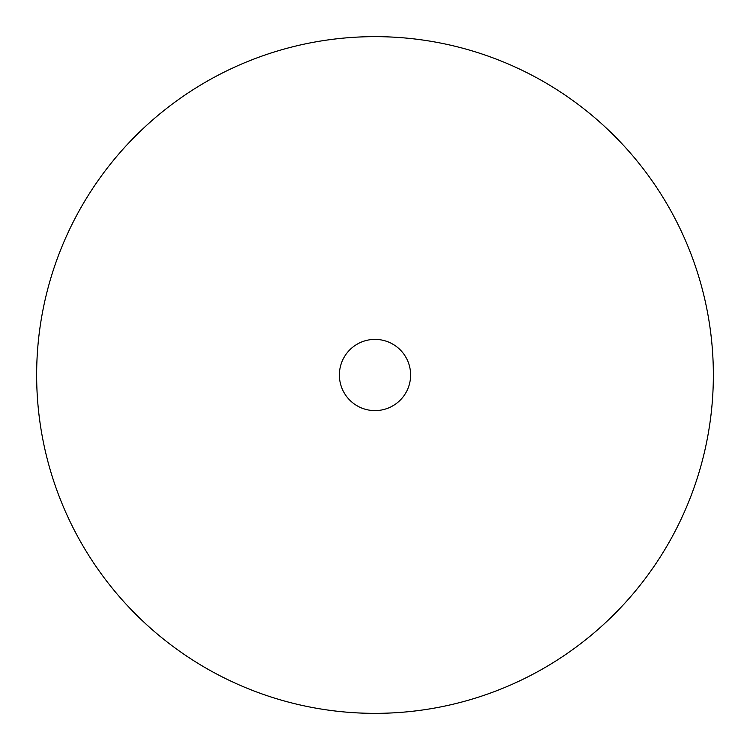 <?xml version="1.0" encoding="UTF-8"?>
<svg xmlns="http://www.w3.org/2000/svg" width="750" height="750" viewBox="0 0 750 750"><rect width="100%" height="100%" fill="white"/><g stroke="black" fill="none" stroke-linecap="round" stroke-linejoin="round"><path stroke-width="1.12" d="M537.216 78.066A338.353 338.353 0 0 1 671.934 537.216A338.353 338.353 0 0 1 212.784 671.934A338.353 338.353 0 0 1 78.066 212.784A338.353 338.353 0 0 1 537.216 78.066M357.928 406.256A35.616 35.616 0 0 1 343.744 357.928A35.616 35.616 0 0 1 392.072 343.744A35.616 35.616 0 0 1 406.256 392.072A35.616 35.616 0 0 1 357.928 406.256"/></g></svg>
